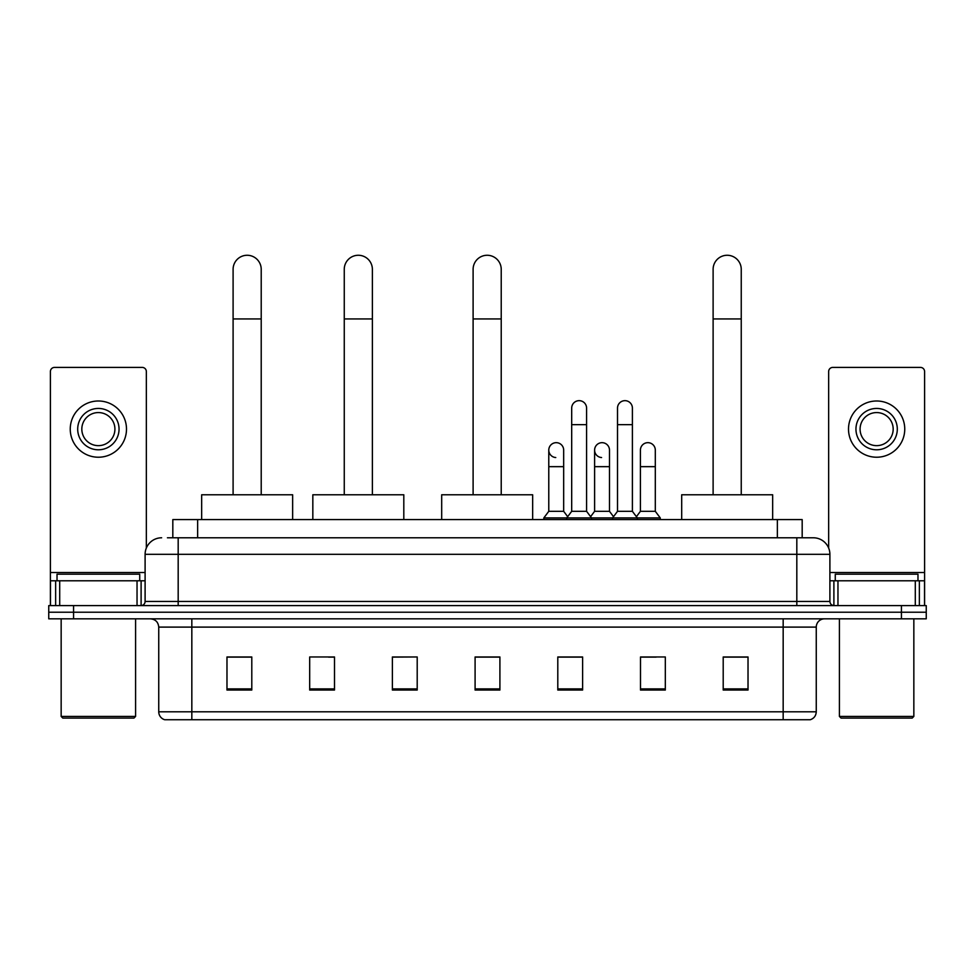 <?xml version="1.0" encoding="UTF-8"?>
<svg xmlns="http://www.w3.org/2000/svg" width="975" height="975" viewBox="0 0 975 975"><rect width="100%" height="100%" fill="white"/><g stroke="black" fill="none" stroke-linecap="round" stroke-linejoin="round"><path stroke-width="1.46" d="M172.819 537.786L172.819 519.59L802.181 519.59L802.181 537.786M167.81 537.786L813.357 537.786A16.538 16.538 0 0 1 829.896 554.324L829.896 601.465C830.115 603.952 831.504 605.329 834.039 605.597M167.432 537.786L178.181 537.786L178.181 554.324L145.104 554.324L145.104 601.465A4.132 4.132 0 0 1 140.961 605.597M161.643 537.786A16.538 16.538 0 0 0 145.104 554.324M73.564 605.597L48.75 605.597L48.75 612.215L73.564 612.215L48.75 612.215L48.75 618.832L73.564 618.832L73.564 612.215L901.436 612.215L73.564 612.215L73.564 605.597L901.436 605.597L901.436 612.215L926.25 612.215L901.436 612.215L901.436 618.832L73.564 618.832M901.436 618.832L926.25 618.832L926.25 605.597L901.436 605.597M829.896 554.324L796.819 554.324L796.819 537.786L813.357 537.786M816.258 711.799C816.026 715.76 814.04 718.404 810.298 719.733L783.169 719.733L783.169 711.799L816.258 711.799L816.258 627.108A8.275 8.275 0 0 1 824.521 618.832M783.169 719.733L164.702 719.733A8.275 8.275 0 0 1 158.742 711.799L158.742 627.108C158.255 622.087 155.5 619.332 150.479 618.832M748.02 690.044L748.02 656.967L723.206 656.967L723.206 690.044L748.02 690.044M665.316 690.044L665.316 656.967L640.502 656.967L640.502 690.044L665.316 690.044M582.611 690.044L582.611 656.967L557.798 656.967L557.798 690.044L582.611 690.044M251.794 690.044L251.794 656.967L226.98 656.967L226.98 690.044L251.794 690.044M334.498 690.044L334.498 656.967L309.684 656.967L309.684 690.044L334.498 690.044M417.202 690.044L417.202 656.967L392.389 656.967L392.389 690.044L417.202 690.044M499.907 690.044L499.907 656.967L475.093 656.967L475.093 690.044L499.907 690.044M640.502 657.126L656.138 657.126M417.202 656.967L392.389 657.126L417.202 656.967M328.538 657.126L334.498 657.126M570.862 657.126L564.501 657.126M499.907 657.126L475.093 657.126M251.794 657.126L226.98 657.126M582.611 657.126L557.798 657.126M748.02 657.126L723.206 657.126M137.036 605.597L137.036 580.795L59.707 580.795L59.707 605.597M146.347 548.035L146.347 371.548A4.132 4.132 0 0 0 142.204 367.417L54.539 367.417A4.132 4.132 0 0 0 50.407 371.548L50.407 580.795L59.707 580.795M137.036 580.795L145.104 580.795M50.407 605.597L50.407 580.795M98.377 408.44A20.682 20.682 0 0 0 77.695 429.11A20.682 20.682 0 0 0 98.377 449.792A20.682 20.682 0 0 0 119.048 429.11A20.682 20.682 0 0 0 98.377 408.44M98.377 412.571A16.538 16.538 0 0 0 81.827 429.11A16.538 16.538 0 0 0 98.377 445.648A16.538 16.538 0 0 0 114.916 429.11A16.538 16.538 0 0 0 98.377 412.571M98.377 457.226A28.117 28.117 0 0 0 126.494 429.11A28.117 28.117 0 0 0 98.377 400.993A28.117 28.117 0 0 0 70.249 429.11A28.117 28.117 0 0 0 98.377 457.226M133.941 718.088L62.814 718.088L61.157 716.43L135.586 716.43L133.941 718.088M61.157 618.832L61.157 716.43M135.586 618.832L135.586 716.43M139.73 580.795L139.73 574.178L57.025 574.178L57.025 580.795M233.098 494.776L233.098 269.319A14.064 14.064 0 0 1 247.163 255.267A14.064 14.064 0 0 1 261.215 269.319A14.064 14.064 0 0 0 247.163 255.267M261.215 494.776L261.215 269.319M292.646 519.59L292.646 494.776L201.667 494.776L201.667 519.59M344.26 494.776L344.26 269.319A14.064 14.064 0 0 1 358.312 255.267A14.064 14.064 0 0 1 372.377 269.319A14.064 14.064 0 0 0 358.312 255.267M372.377 494.776L372.377 269.319M403.808 519.59L403.808 494.776L312.829 494.776L312.829 519.59M473.107 494.776L473.107 269.319A14.064 14.064 0 0 1 487.171 255.267A14.064 14.064 0 0 1 501.223 269.319A14.064 14.064 0 0 0 487.171 255.267M501.223 494.776L501.223 269.319M532.655 519.59L532.655 494.776L441.687 494.776L441.687 519.59M713.115 494.776L713.115 269.319A14.064 14.064 0 0 1 727.179 255.267A14.064 14.064 0 0 1 741.244 269.319A14.064 14.064 0 0 0 727.179 255.267M741.244 494.776L741.244 269.319M772.663 519.59L772.663 494.776L681.696 494.776L681.696 519.59M571.691 424.649L586.584 424.649L586.584 511.314L571.691 511.314L571.691 408.098A7.447 7.447 0 0 1 579.601 400.676A7.447 7.447 0 0 1 586.584 408.098A7.447 7.447 0 0 0 579.601 400.676M571.691 511.314L566.731 517.932L566.731 519.59M586.584 511.314L591.545 517.932L543.818 517.932L543.818 519.59M617.516 511.314L617.516 424.649L632.397 424.649L632.397 511.314L617.516 511.314L612.556 517.932L591.545 517.932L591.545 519.59M617.516 424.649L617.516 408.098A7.447 7.447 0 0 1 625.426 400.676A7.447 7.447 0 0 1 632.397 408.098A7.447 7.447 0 0 0 625.426 400.676M632.397 511.314L637.358 517.932L612.556 517.932L612.556 519.59M655.31 511.314L655.31 466.659L640.417 466.659L640.417 511.314L655.31 511.314L660.27 517.932L637.358 517.932L637.358 519.59M555.762 457.543A7.447 7.447 0 0 1 548.779 450.121A7.447 7.447 0 0 1 556.701 442.687A7.447 7.447 0 0 1 563.672 450.121L563.672 466.659L548.779 466.659L548.779 450.121M563.672 466.659L563.672 511.314L548.779 511.314L548.779 466.659M548.779 511.314L543.818 517.932M563.672 511.314L567.682 516.665M601.575 457.543A7.447 7.447 0 0 1 594.604 450.121A7.447 7.447 0 0 1 602.513 442.687A7.447 7.447 0 0 1 609.485 450.121L609.485 466.659L594.604 466.659L594.604 450.121M609.485 466.659L609.485 511.314L594.604 511.314L594.604 466.659M594.604 511.314L590.594 516.665M609.485 511.314L613.507 516.665M640.417 466.659L640.417 450.121A7.447 7.447 0 0 1 648.338 442.687A7.447 7.447 0 0 1 655.31 450.121L655.31 466.659M640.417 511.314L636.407 516.665M660.27 517.932L660.27 519.59M915.293 605.597L915.293 580.795L837.964 580.795L837.964 605.597M924.592 605.597L924.592 580.795L924.592 605.597M915.293 580.795L924.592 580.795L924.592 371.548A4.132 4.132 0 0 0 920.461 367.417L832.796 367.417A4.132 4.132 0 0 0 828.652 371.548L828.652 548.035M829.896 580.795L837.964 580.795M876.622 408.44A20.682 20.682 0 0 0 855.953 429.11A20.682 20.682 0 0 0 876.622 449.792A20.682 20.682 0 0 0 897.305 429.11A20.682 20.682 0 0 0 876.622 408.44M876.622 412.571A16.538 16.538 0 0 0 860.084 429.11A16.538 16.538 0 0 0 876.622 445.648A16.538 16.538 0 0 0 893.173 429.11A16.538 16.538 0 0 0 876.622 412.571M876.622 457.226A28.117 28.117 0 0 0 904.751 429.11A28.117 28.117 0 0 0 876.622 400.993A28.117 28.117 0 0 0 848.506 429.11A28.117 28.117 0 0 0 876.622 457.226M912.186 718.088L841.059 718.088L839.414 716.43L913.843 716.43L912.186 718.088M839.414 618.832L839.414 716.43M913.843 618.832L913.843 716.43M917.975 580.795L917.975 574.178L835.27 574.178L835.27 580.795M197.632 537.786L197.632 519.59M777.368 537.786L777.368 519.59M178.181 605.597L178.181 601.465L829.896 601.465M145.104 601.465L178.181 601.465L178.181 554.324L796.819 554.324L796.819 605.597M783.169 618.832L783.169 627.108L158.742 627.108M816.258 627.108L783.169 627.108L783.169 711.799L191.831 711.799L191.831 719.733M158.742 711.799L191.831 711.799L191.831 618.832M499.907 688.898L475.093 688.898M417.202 688.898L392.389 688.898M334.498 688.898L309.684 688.898M251.794 688.898L226.98 688.898M582.611 688.898L557.798 688.898M665.316 688.898L640.502 688.898M748.02 688.898L723.206 688.898M145.104 572.52L50.407 572.52M141.107 580.795L141.107 605.597M50.468 580.795L50.468 605.597M55.636 605.597L55.636 580.795M233.098 318.947L261.215 318.947M344.26 318.947L372.377 318.947M473.107 318.947L501.223 318.947M713.115 318.947L741.244 318.947M924.592 572.52L829.896 572.52M924.532 605.597L924.532 580.795M919.364 580.795L919.364 605.597M833.893 605.597L833.893 580.795M586.584 424.649L586.584 408.098M632.397 424.649L632.397 408.098"/></g></svg>

